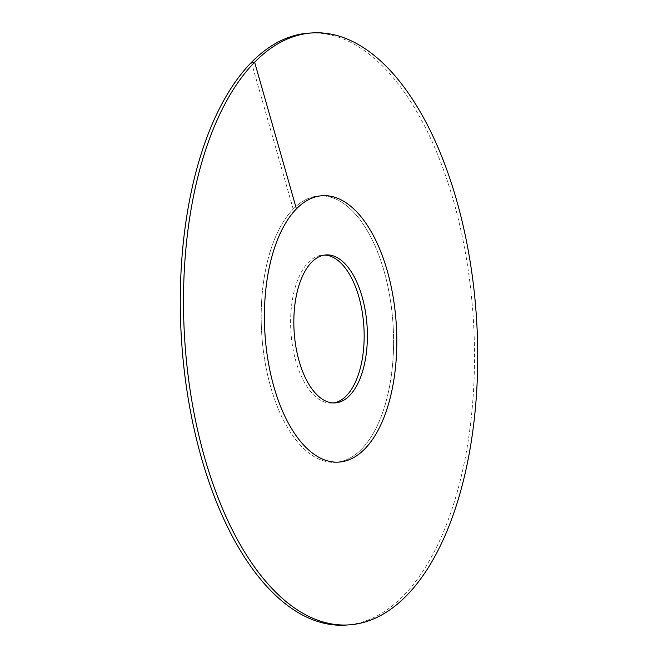 <?xml version="1.0" encoding="UTF-8"?>
<svg xmlns="http://www.w3.org/2000/svg" width="658" height="658" viewBox="0 0 658 658"><rect width="100%" height="100%" fill="white"/><g stroke="black" fill="none" stroke-linecap="round" stroke-linejoin="round"><path stroke-width="0.49" stroke-dasharray="3.29 2.47" d="M270.701 387.027A133.451 65.825 -93.5 0 1 319.27 195.895A133.451 65.825 -93.5 0 1 384.083 271.17A133.451 65.825 86.5 0 1 335.514 462.303A133.451 65.825 86.5 0 0 361.579 449.11A133.451 65.825 -93.5 0 0 389.955 297.432A133.451 65.825 -93.5 0 0 319.27 195.895A133.451 65.825 -93.5 0 0 293.205 209.088A133.451 65.825 86.5 0 0 264.82 360.757A133.451 65.825 86.5 0 0 335.514 462.303A133.451 65.825 86.5 0 1 270.701 387.027M326.097 254.901L322.881 255.098A74.14 36.568 -93.5 0 0 295.894 361.283A74.14 36.568 86.5 0 0 331.903 403.099A74.14 36.568 86.5 0 0 333.507 402.926M322.881 255.098A74.14 36.568 -93.5 0 1 324.493 255.074M309.342 33.097A296.552 146.273 -93.5 0 1 466.432 258.734A296.552 146.273 -93.5 0 1 403.362 595.786A296.552 146.273 86.5 0 1 345.442 625.1M293.205 209.088L251.422 62.403M322.486 195.697L319.27 195.895L322.486 195.697M338.73 462.105L335.514 462.303L338.73 462.105M335.119 402.902L331.903 403.099"/><path stroke-width="0.99" d="M333.507 402.926A74.14 36.568 86.5 0 0 358.881 296.914A74.14 36.568 -93.5 0 0 324.493 255.074M273.917 386.83A133.451 65.825 -93.5 0 1 322.486 195.697A133.451 65.825 -93.5 0 1 387.299 270.973A133.451 65.825 86.5 0 1 338.73 462.105A133.451 65.825 86.5 0 0 364.795 448.912A133.451 65.825 -93.5 0 0 393.18 297.243A133.451 65.825 -93.5 0 0 322.486 195.697A133.451 65.825 -93.5 0 0 296.421 208.89A133.451 65.825 86.5 0 0 268.045 360.568A133.451 65.825 86.5 0 0 338.73 462.105A133.451 65.825 86.5 0 1 273.917 386.83M299.119 361.086A74.14 36.568 -93.5 0 1 326.097 254.901A74.14 36.568 -93.5 0 1 362.106 296.717A74.14 36.568 86.5 0 1 335.119 402.902A74.14 36.568 86.5 0 1 299.119 361.086M251.422 62.403A296.552 146.273 -93.5 0 1 309.342 33.097L312.558 32.9A296.552 146.273 -93.5 0 1 469.647 258.545A296.552 146.273 -93.5 0 1 406.578 595.597A296.552 146.273 86.5 0 1 348.658 624.903L345.442 625.1A296.552 146.273 86.5 0 1 188.352 399.455A296.552 146.273 86.5 0 1 251.422 62.403L254.638 62.214A296.552 146.273 -93.5 0 1 312.558 32.9M296.421 208.89L254.638 62.214A296.552 146.273 86.5 0 0 191.568 399.266A296.552 146.273 86.5 0 0 348.658 624.903"/></g></svg>
